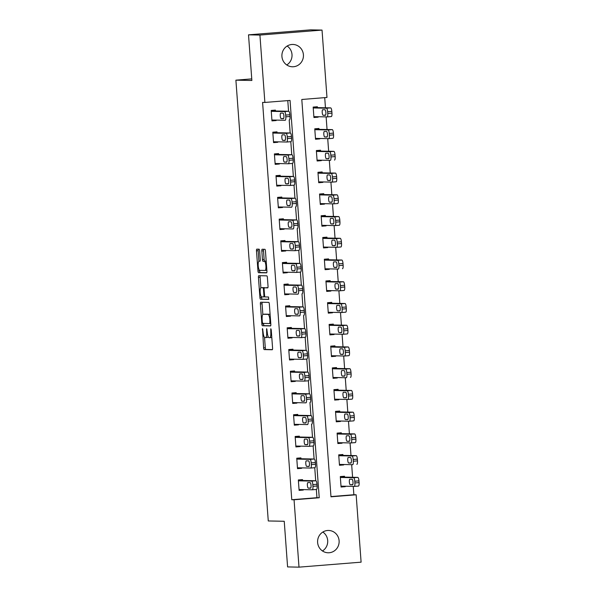 <?xml version="1.0" encoding="UTF-8"?>
<svg xmlns="http://www.w3.org/2000/svg" width="597" height="597" viewBox="0 0 597 597"><rect width="100%" height="100%" fill="white"/><g stroke="black" fill="none" stroke-linecap="round" stroke-linejoin="round"><path stroke-width="0.9" d="M262.508 328.544L263.613 347.872A1.709 0.448 -94.6 0 0 264.187 349.588L272.254 349.745A1.709 0.448 -94.6 0 0 272.262 349.745A1.709 0.448 -94.6 0 0 272.575 348.051L271.239 329.917L270.829 328.716L270.784 332.253A5.477 1.425 -94.6 0 1 269.792 337.678A5.477 1.425 -94.6 0 1 269.754 337.686L269.083 337.671A5.477 1.425 -94.6 0 1 267.247 332.178L266.672 328.634L266.62 332.163A5.477 1.425 -94.6 0 1 265.628 337.596A5.477 1.425 -94.6 0 1 265.59 337.596L264.919 337.589A5.477 1.425 -94.6 0 1 263.083 332.096L262.508 328.544M287.157 46.029A11.164 10.776 -88.9 0 1 292 54.521A11.164 10.776 -88.9 0 1 286.776 64.961M303.41 54.752A11.164 10.776 -88.9 0 1 292.448 66.774A11.164 10.776 -88.9 0 1 281.926 56.476A11.164 10.776 -88.9 0 1 292.896 44.454A11.164 10.776 -88.9 0 1 303.41 54.752M322.843 532.039A11.164 10.776 -88.9 0 1 327.693 540.524A11.164 10.776 -88.9 0 1 322.462 550.971M339.103 540.755A11.164 10.776 -88.9 0 1 328.134 552.777A11.164 10.776 -88.9 0 1 317.619 542.479A11.164 10.776 -88.9 0 1 328.581 530.457A11.164 10.776 -88.9 0 1 339.103 540.755M259.65 250.904A1.709 0.448 -94.6 0 0 259.076 249.188L256.814 249.143A1.709 0.448 -94.6 0 0 256.8 249.143A1.709 0.448 -94.6 0 0 256.486 250.837L257.971 270.978A1.709 0.448 -94.6 0 0 258.538 272.695L266.605 272.859A1.709 0.448 -94.6 0 0 266.613 272.859A1.709 0.448 -94.6 0 0 266.926 271.157L265.449 251.016A1.709 0.448 -94.6 0 0 264.874 249.307L262.143 249.248A1.709 0.448 -94.6 0 0 262.128 249.248A1.709 0.448 -94.6 0 0 261.822 250.949L262.456 259.568A1.709 0.448 -94.6 0 0 263.023 261.285L264.381 261.307A4.582 1.194 -94.6 0 1 265.911 265.837A4.582 1.194 -94.6 0 1 265.083 270.441L259.74 270.337A4.582 1.194 -94.6 0 1 258.217 265.807A4.582 1.194 -94.6 0 1 259.038 261.202A4.582 1.194 -94.6 0 1 259.076 261.202L259.956 261.217A1.709 0.448 -94.6 0 0 259.971 261.217A1.709 0.448 -94.6 0 0 260.277 259.523L259.65 250.904M265.053 270.441A4.582 1.194 -94.6 0 0 265.083 270.441L266.762 270.307A4.582 1.194 -94.6 0 0 266.762 270.307A4.582 1.194 -94.6 0 0 266.859 270.277M299 567.15L287.59 566.919L284.239 521.278L268.269 520.957L235.897 80.162L251.867 80.483L248.516 34.835L259.926 35.066L322.029 30.081L326.977 97.46L301.798 99.483L330.977 496.808L356.155 494.786L361.103 562.165L299 567.15L294.052 499.771L319.231 497.749L290.052 100.423L264.874 102.445L259.926 35.066M264.874 102.445L262.59 102.4L291.769 499.726L294.052 499.771M260.71 302.224A1.709 0.448 -94.6 0 0 260.695 302.224A1.709 0.448 -94.6 0 0 260.389 303.918L261.867 324.059A1.709 0.448 -94.6 0 0 262.441 325.775L270.501 325.94A1.709 0.448 -94.6 0 0 270.516 325.94A1.709 0.448 -94.6 0 0 270.829 324.238L269.344 304.097A1.709 0.448 -94.6 0 0 268.769 302.388L260.71 302.224M259.919 297.522L258.441 277.381A1.709 0.448 -94.6 0 1 258.747 275.68A1.709 0.448 -94.6 0 0 258.747 275.68L266.822 275.844A1.709 0.448 -94.6 0 1 267.396 277.56L268.031 286.179A1.709 0.448 -94.6 0 1 267.717 287.873A1.709 0.448 -94.6 0 0 267.717 287.873L264.441 287.814A1.709 0.448 -94.6 0 0 264.426 287.814A1.709 0.448 -94.6 0 0 264.113 289.508L264.538 295.224A1.709 0.448 -94.6 0 0 265.105 296.94L268.516 297.007L268.695 299.403L260.493 299.239A1.709 0.448 -94.6 0 1 259.919 297.522L261.598 297.388L261.553 296.828M291.769 499.726L316.947 497.704L316.343 489.458M315.701 480.749L314.746 467.727M314.104 459.018L313.149 445.989M312.507 437.28L311.552 424.251M310.918 415.549L309.955 402.52M309.321 393.811L308.365 380.782M307.724 372.073L306.768 359.051M306.127 350.342L305.171 337.312M304.53 328.604L303.575 315.574M302.933 306.865L301.978 293.843M301.336 285.135L300.381 272.105M299.739 263.396L298.784 250.367M298.142 241.666L297.187 228.636M296.552 219.927L295.59 206.898M294.955 198.189L294 185.167M293.358 176.458L292.403 163.429M291.761 154.72L290.806 141.69M290.164 132.982L289.209 119.96M288.567 111.251L287.784 100.609M302.597 480.488L302.537 479.622L298.336 479.958L299.104 490.391L303.298 490.055L303.269 489.607M301 458.757L300.94 457.884L296.746 458.22L297.507 468.652L301.709 468.317L301.672 467.869M299.41 437.019L299.343 436.146L295.149 436.489L295.911 446.922L300.112 446.578L300.075 446.131M297.813 415.281L297.746 414.415L293.552 414.751L294.314 425.183L298.515 424.848L298.478 424.4M296.216 393.55L296.149 392.677L291.955 393.013L292.724 403.445L296.918 403.109L296.881 402.662M294.62 371.812L294.552 370.946L290.358 371.282L291.127 381.714L295.321 381.379L295.291 380.931M293.023 350.073L292.955 349.208L288.761 349.543L289.53 359.976L293.724 359.64L293.694 359.193M291.426 328.343L291.358 327.469L287.164 327.805L287.933 338.245L292.127 337.902L292.097 337.454M289.829 306.604L289.769 305.739L285.567 306.074L286.336 316.507L290.53 316.171L290.5 315.723M288.232 284.873L288.172 284L283.971 284.336L284.739 294.769L288.933 294.433L288.903 293.985M286.635 263.135L286.575 262.262L282.381 262.605L283.142 273.038L287.336 272.695L287.306 272.247M285.038 241.397L284.978 240.531L280.784 240.867L281.545 251.3L285.747 250.964L285.709 250.516M283.448 219.666L283.381 218.793L279.187 219.129L279.948 229.561L284.15 229.226L284.112 228.778M281.851 197.928L281.784 197.062L277.59 197.398L278.359 207.831L282.553 207.495L282.515 207.047M280.254 176.19L280.187 175.324L275.993 175.66L276.762 186.092L280.956 185.757L280.926 185.309M278.657 154.459L278.59 153.586L274.396 153.922L275.165 164.354L279.359 164.018L279.329 163.571M277.06 132.721L276.993 131.855L272.799 132.191L273.568 142.623L277.762 142.287L277.732 141.84M275.463 110.99L275.404 110.117L271.202 110.452L271.971 120.885L276.165 120.549L276.135 120.101M330.962 496.577L353.872 494.734L353.26 486.398M352.596 477.279L351.663 464.66M350.999 455.548L350.066 442.929M349.402 433.81L348.476 421.191M347.805 412.072L346.879 399.453M346.208 390.341L345.282 377.722M344.611 368.603L343.685 355.984M343.014 346.872L342.088 334.245M341.417 325.134L340.491 312.515M339.82 303.395L338.895 290.776M338.223 281.665L337.298 269.046M336.633 259.926L335.701 247.307M335.036 238.188L334.111 225.569M333.439 216.457L332.514 203.838M331.842 194.719L330.917 182.1M330.245 172.981L329.32 160.362M328.648 151.25L327.723 138.631M327.052 129.512L326.126 116.893M325.455 107.781L324.716 97.639M344.559 477.122L344.499 476.249L340.297 476.585L341.066 487.018L345.26 486.682L345.23 486.234M342.962 455.384L342.902 454.518L338.708 454.854L339.469 465.287L343.663 464.951L343.633 464.503M341.365 433.646L341.305 432.78L337.111 433.116L337.872 443.549L342.074 443.213L342.036 442.765M339.775 411.915L339.708 411.042L335.514 411.378L336.275 421.81L340.477 421.475L340.439 421.027M338.178 390.177L338.111 389.311L333.917 389.647L334.686 400.08L338.88 399.744L338.842 399.296M336.581 368.446L336.514 367.573L332.32 367.909L333.089 378.341L337.283 378.005L337.253 377.558M334.984 346.708L334.917 345.835L330.723 346.178L331.492 356.61L335.686 356.267L335.656 355.819M333.387 324.969L333.32 324.104L329.126 324.44L329.895 334.872L334.089 334.536L334.059 334.089M331.79 303.239L331.731 302.366L327.529 302.701L328.298 313.134L332.492 312.798L332.462 312.35M330.193 281.5L330.134 280.635L325.932 280.971L326.701 291.403L330.895 291.067L330.865 290.62M328.596 259.762L328.537 258.897L324.335 259.232L325.104 269.665L329.298 269.329L329.268 268.881M326.999 238.031L326.94 237.158L322.746 237.494L323.507 247.927L327.708 247.591L327.671 247.143M325.41 216.293L325.343 215.427L321.149 215.763L321.91 226.196L326.111 225.86L326.074 225.412M323.813 194.562L323.746 193.689L319.552 194.025L320.313 204.458L324.514 204.122L324.477 203.674M322.216 172.824L322.149 171.951L317.955 172.294L318.723 182.727L322.917 182.383L322.88 181.936M320.619 151.086L320.552 150.22L316.358 150.556L317.126 160.989L321.32 160.653L321.29 160.205M319.022 129.355L318.955 128.482L314.761 128.818L315.529 139.25L319.723 138.914L319.693 138.467M317.425 107.617L317.365 106.751L313.164 107.087L313.932 117.519L318.126 117.184L318.097 116.736M251.755 78.886L235.897 80.162M248.516 34.835L310.619 29.85L322.029 30.081M353.872 494.734L356.155 494.786M316.947 497.704L319.231 497.749M345.26 486.682L341.036 486.6M343.663 464.951L339.439 464.862M342.074 443.213L337.842 443.131M340.477 421.475L336.245 421.392M338.88 399.744L334.648 399.654M337.283 378.005L333.051 377.923M335.686 356.267L331.462 356.185M334.089 334.536L329.865 334.447M332.492 312.798L328.268 312.716M330.895 291.067L326.671 290.978M329.298 269.329L325.074 269.247M327.708 247.591L323.477 247.509M326.111 225.86L321.88 225.77M324.514 204.122L320.283 204.04M322.917 182.383L318.686 182.301M321.32 160.653L317.097 160.563M319.723 138.914L315.5 138.832M318.126 117.184L313.903 117.094M303.298 490.055L299.075 489.965M301.709 468.317L297.478 468.235M300.112 446.578L295.881 446.496M298.515 424.848L294.284 424.758M296.918 403.109L292.687 403.027M295.321 381.379L291.09 381.289M293.724 359.64L289.5 359.558M292.127 337.902L287.903 337.82M290.53 316.171L286.306 316.082M288.933 294.433L284.709 294.351M287.336 272.695L283.112 272.613M285.747 250.964L281.515 250.874M284.15 229.226L279.918 229.144M282.553 207.495L278.321 207.405M280.956 185.757L276.724 185.674M279.359 164.018L275.135 163.936M277.762 142.287L273.538 142.198M276.165 120.549L271.941 120.467M265.665 337.596L267.269 337.462A5.477 1.425 -94.6 0 0 267.307 337.462A5.477 1.425 -94.6 0 0 268.06 336.35M269.829 337.678L271.434 337.551A5.477 1.425 -94.6 0 0 271.471 337.544A5.477 1.425 -94.6 0 0 271.792 337.372M264.531 337.395L265.292 347.738A1.709 0.448 -94.6 0 0 265.866 349.454L272.433 349.581M263.508 323.41L263.546 323.925A1.709 0.448 -94.6 0 0 264.12 325.641L270.687 325.775M262.21 302.254A1.709 0.448 -94.6 0 0 262.068 303.783L262.852 314.462M262.352 322.193L262.755 323.395L269.844 323.537L269.881 319.873A5.477 1.425 -94.6 0 0 268.046 314.388L263.202 314.291A5.477 1.425 -94.6 0 0 263.165 314.291A5.477 1.425 -94.6 0 0 262.173 319.723L262.352 322.193M270.105 314.44A5.477 1.425 -94.6 0 0 269.725 314.253L268.046 314.388M264.807 314.156A5.477 1.425 -94.6 0 1 264.844 314.156A5.477 1.425 -94.6 0 1 264.881 314.156L269.725 314.253M260.889 287.776L260.113 277.247L258.441 277.381M260.255 275.71A1.709 0.448 -94.6 0 0 260.113 277.247M267.889 287.709L266.113 287.679A1.709 0.448 -94.6 0 0 266.105 287.679A1.709 0.448 -94.6 0 0 266.09 287.679M268.837 299.231L260.493 299.239M261.046 287.747A4.582 1.194 -94.6 0 0 261.016 287.747A4.582 1.194 -94.6 0 0 260.188 292.343A4.582 1.194 -94.6 0 0 261.717 296.873L263.583 296.91A1.709 0.448 -94.6 0 0 263.598 296.91A1.709 0.448 -94.6 0 0 263.904 295.216L263.486 289.493A1.709 0.448 -94.6 0 0 262.911 287.784L261.046 287.747L262.725 287.605A4.582 1.194 -94.6 0 0 262.695 287.612A4.582 1.194 -94.6 0 0 262.658 287.612M264.777 287.784A1.709 0.448 -94.6 0 0 264.59 287.65L262.911 287.784M262.725 287.605L264.59 287.65M261.598 297.388A1.709 0.448 -94.6 0 0 262.165 299.104M266.195 261.202A4.582 1.194 -94.6 0 0 266.061 261.173L264.381 261.307M263.643 249.277A1.709 0.448 -94.6 0 0 263.501 250.815L264.128 259.434A1.709 0.448 -94.6 0 0 264.702 261.15L266.061 261.173M259.605 270.299L259.643 270.844A1.709 0.448 -94.6 0 0 260.217 272.56L266.784 272.695M258.307 249.173A1.709 0.448 -94.6 0 0 258.165 250.703L258.941 261.225M340.365 477.458L353.596 477.719A3.485 0.91 -94.6 0 1 354.767 481.219L354.894 482.958A3.485 0.91 -94.6 0 1 354.26 486.413A3.485 0.91 -94.6 0 0 354.26 486.413L341.006 486.152M340.335 477.033L357.797 477.384A3.485 0.91 85.4 0 1 358.961 480.883L359.088 482.622A3.485 0.91 85.4 0 1 358.461 486.077A3.485 0.91 85.4 0 1 358.431 486.077L354.282 486.413M352.073 479.257L349.879 479.212A2.791 0.724 -94.6 0 0 349.864 479.212A2.791 0.724 -94.6 0 0 349.357 482.018A2.791 0.724 -94.6 0 0 350.29 484.771L352.476 484.816A2.791 0.724 -94.6 0 0 352.499 484.816A2.791 0.724 -94.6 0 0 353.006 482.018A2.791 0.724 -94.6 0 0 352.073 479.257M298.403 480.824L311.641 481.092A3.485 0.91 -94.6 0 1 312.806 484.585L312.932 486.324A3.485 0.91 -94.6 0 1 312.298 489.786A3.485 0.91 -94.6 0 1 312.276 489.786L299.045 489.518M312.321 489.779L316.47 489.45A3.485 0.91 85.4 0 1 316.47 489.45A3.485 0.91 85.4 0 0 317.126 485.988L317 484.249A3.485 0.91 85.4 0 0 315.835 480.757L298.373 480.406M310.112 482.622A2.791 0.724 85.4 0 1 311.044 485.383A2.791 0.724 85.4 0 1 310.537 488.189A2.791 0.724 85.4 0 1 310.522 488.189L308.328 488.145A2.791 0.724 85.4 0 1 307.395 485.383A2.791 0.724 85.4 0 1 307.903 482.577A2.791 0.724 85.4 0 1 307.918 482.577L310.112 482.622M338.768 455.72L352.006 455.989A3.485 0.91 -94.6 0 1 353.17 459.481L353.297 461.22A3.485 0.91 -94.6 0 1 352.663 464.682A3.485 0.91 -94.6 0 1 352.64 464.682L339.409 464.414M338.738 455.302L356.2 455.653A3.485 0.91 85.4 0 1 357.364 459.145L357.499 460.884A3.485 0.91 85.4 0 1 356.864 464.347A3.485 0.91 85.4 0 1 356.834 464.347L356.864 464.347M350.476 457.518L348.282 457.474A2.791 0.724 -94.6 0 0 348.267 457.474A2.791 0.724 -94.6 0 0 347.76 460.28A2.791 0.724 -94.6 0 0 348.693 463.041L350.887 463.085A2.791 0.724 -94.6 0 0 350.902 463.085A2.791 0.724 -94.6 0 0 351.409 460.28A2.791 0.724 -94.6 0 0 350.476 457.518M337.171 433.989L350.409 434.25A3.485 0.91 -94.6 0 1 351.573 437.75L351.7 439.489A3.485 0.91 -94.6 0 1 351.066 442.944A3.485 0.91 -94.6 0 1 351.043 442.944L337.812 442.683M337.141 433.564L354.603 433.915A3.485 0.91 85.4 0 1 355.775 437.407L355.902 439.146A3.485 0.91 85.4 0 1 355.267 442.608A3.485 0.91 85.4 0 1 355.245 442.608L351.096 442.944M348.879 435.78L346.685 435.743A2.791 0.724 -94.6 0 0 346.67 435.743A2.791 0.724 -94.6 0 0 346.163 438.541A2.791 0.724 -94.6 0 0 347.096 441.302L349.29 441.347A2.791 0.724 -94.6 0 0 349.305 441.347A2.791 0.724 -94.6 0 0 349.812 438.541A2.791 0.724 -94.6 0 0 348.879 435.78M335.574 412.251L348.812 412.52A3.485 0.91 -94.6 0 1 349.976 416.012L350.103 417.751A3.485 0.91 -94.6 0 1 349.476 421.206A3.485 0.91 -94.6 0 1 349.446 421.213L336.215 420.945M335.544 411.826L353.006 412.176A3.485 0.91 85.4 0 1 354.178 415.676L354.305 417.415A3.485 0.91 85.4 0 1 353.67 420.87A3.485 0.91 85.4 0 1 353.648 420.87L349.499 421.206M347.282 414.049L345.096 414.005A2.791 0.724 -94.6 0 0 345.073 414.005A2.791 0.724 -94.6 0 0 344.566 416.81A2.791 0.724 -94.6 0 0 345.499 419.572L347.693 419.609A2.791 0.724 -94.6 0 0 347.708 419.609A2.791 0.724 -94.6 0 0 348.215 416.81A2.791 0.724 -94.6 0 0 347.282 414.049M296.806 459.093L310.044 459.354A3.485 0.91 -94.6 0 1 311.209 462.854L311.335 464.593A3.485 0.91 -94.6 0 1 310.701 468.048A3.485 0.91 -94.6 0 1 310.679 468.048L297.448 467.787M310.731 468.048L314.873 467.712A3.485 0.91 85.4 0 0 314.903 467.712A3.485 0.91 85.4 0 0 315.537 464.257L315.403 462.518A3.485 0.91 85.4 0 0 314.238 459.018L296.776 458.668M308.515 460.891A2.791 0.724 85.4 0 1 309.447 463.645A2.791 0.724 85.4 0 1 308.94 466.451A2.791 0.724 85.4 0 1 308.925 466.451L306.731 466.406A2.791 0.724 85.4 0 1 305.798 463.645A2.791 0.724 85.4 0 1 306.306 460.847A2.791 0.724 85.4 0 1 306.321 460.847L308.515 460.891M295.209 437.355L308.448 437.623A3.485 0.91 -94.6 0 1 309.612 441.116L309.739 442.855A3.485 0.91 -94.6 0 1 309.104 446.317A3.485 0.91 -94.6 0 0 309.104 446.317L295.851 446.049M309.134 446.31L313.283 445.981A3.485 0.91 85.4 0 0 313.306 445.974A3.485 0.91 85.4 0 0 313.94 442.519L313.813 440.78A3.485 0.91 85.4 0 0 312.641 437.288L295.179 436.937M306.918 439.153A2.791 0.724 85.4 0 1 307.851 441.914A2.791 0.724 85.4 0 1 307.343 444.72A2.791 0.724 85.4 0 1 307.328 444.72L305.134 444.675A2.791 0.724 85.4 0 1 304.201 441.914A2.791 0.724 85.4 0 1 304.709 439.108A2.791 0.724 85.4 0 1 304.724 439.108L306.918 439.153M293.612 415.616L306.851 415.885A3.485 0.91 -94.6 0 1 308.015 419.385L308.149 421.124A3.485 0.91 -94.6 0 1 307.515 424.579A3.485 0.91 -94.6 0 1 307.485 424.579L294.254 424.318M311.709 424.243L311.686 424.243A3.485 0.91 85.4 0 0 311.709 424.243A3.485 0.91 85.4 0 0 312.343 420.781L312.216 419.042A3.485 0.91 85.4 0 0 311.044 415.549L293.582 415.199M305.321 417.415A2.791 0.724 85.4 0 1 306.254 420.176A2.791 0.724 85.4 0 1 305.746 422.982A2.791 0.724 85.4 0 1 305.731 422.982L303.537 422.937A2.791 0.724 85.4 0 1 302.604 420.176A2.791 0.724 85.4 0 1 303.112 417.378A2.791 0.724 85.4 0 1 303.134 417.37L305.321 417.415M333.977 390.513L347.215 390.781A3.485 0.91 -94.6 0 1 348.379 394.274L348.514 396.012A3.485 0.91 -94.6 0 1 347.879 399.475A3.485 0.91 -94.6 0 0 347.879 399.475L334.618 399.206M333.947 390.095L351.409 390.445A3.485 0.91 85.4 0 1 352.581 393.938L352.708 395.677A3.485 0.91 85.4 0 1 352.073 399.139A3.485 0.91 85.4 0 1 352.051 399.139L347.902 399.468M345.685 392.311L343.499 392.266A2.791 0.724 -94.6 0 0 343.476 392.266A2.791 0.724 -94.6 0 0 342.976 395.072A2.791 0.724 -94.6 0 0 343.902 397.833L346.096 397.878A2.791 0.724 -94.6 0 0 346.111 397.878A2.791 0.724 -94.6 0 0 346.618 395.072A2.791 0.724 -94.6 0 0 345.685 392.311M292.015 393.886L305.254 394.147A3.485 0.91 -94.6 0 1 306.425 397.647L306.552 399.386A3.485 0.91 -94.6 0 1 305.918 402.841A3.485 0.91 -94.6 0 1 305.895 402.841L292.657 402.579M310.112 402.505L310.089 402.505A3.485 0.91 85.4 0 1 310.089 402.505A3.485 0.91 85.4 0 0 310.746 399.05L310.619 397.311A3.485 0.91 85.4 0 0 309.447 393.811L291.985 393.46M303.724 395.684A2.791 0.724 85.4 0 1 304.657 398.445A2.791 0.724 85.4 0 1 304.157 401.244A2.791 0.724 85.4 0 1 304.134 401.244L301.94 401.199A2.791 0.724 85.4 0 1 301.015 398.445A2.791 0.724 85.4 0 1 301.515 395.639A2.791 0.724 85.4 0 1 301.537 395.639L303.724 395.684M332.387 368.782L345.618 369.043A3.485 0.91 -94.6 0 1 346.79 372.543L346.917 374.282A3.485 0.91 -94.6 0 1 346.282 377.737A3.485 0.91 -94.6 0 1 346.26 377.737L333.022 377.476M332.35 368.356L349.812 368.707A3.485 0.91 85.4 0 1 350.984 372.207L351.111 373.946A3.485 0.91 85.4 0 1 350.476 377.401A3.485 0.91 85.4 0 1 350.454 377.401L350.476 377.401M344.088 370.58L341.902 370.536A2.791 0.724 -94.6 0 0 341.88 370.536A2.791 0.724 -94.6 0 0 341.38 373.334A2.791 0.724 -94.6 0 0 342.305 376.095L344.499 376.14A2.791 0.724 -94.6 0 0 344.521 376.14A2.791 0.724 -94.6 0 0 345.021 373.334A2.791 0.724 -94.6 0 0 344.088 370.58M330.79 347.044L344.021 347.312A3.485 0.91 -94.6 0 1 345.193 350.805L345.32 352.543A3.485 0.91 -94.6 0 1 344.685 356.006A3.485 0.91 -94.6 0 1 344.663 356.006L331.425 355.737M330.753 346.626L348.215 346.969A3.485 0.91 85.4 0 1 349.387 350.469L349.514 352.208A3.485 0.91 85.4 0 1 348.879 355.663A3.485 0.91 85.4 0 1 348.857 355.67L344.708 355.999L348.879 355.663M342.491 348.842L340.305 348.797A2.791 0.724 -94.6 0 0 340.283 348.797A2.791 0.724 -94.6 0 0 339.783 351.603A2.791 0.724 -94.6 0 0 340.715 354.364L342.902 354.409A2.791 0.724 -94.6 0 0 342.924 354.402A2.791 0.724 -94.6 0 0 343.424 351.603A2.791 0.724 -94.6 0 0 342.491 348.842M329.193 325.305L342.424 325.574A3.485 0.91 -94.6 0 1 343.596 329.066L343.723 330.805A3.485 0.91 -94.6 0 1 343.088 334.268A3.485 0.91 -94.6 0 1 343.066 334.268L329.828 333.999M329.163 324.887L346.626 325.238A3.485 0.91 85.4 0 1 347.79 328.731L347.917 330.469A3.485 0.91 85.4 0 1 347.282 333.932A3.485 0.91 85.4 0 1 347.26 333.932L343.111 334.268M340.902 327.104L338.708 327.059A2.791 0.724 -94.6 0 0 338.686 327.059A2.791 0.724 -94.6 0 0 338.186 329.865A2.791 0.724 -94.6 0 0 339.118 332.626L341.305 332.671A2.791 0.724 -94.6 0 0 341.327 332.671A2.791 0.724 -94.6 0 0 341.827 329.865A2.791 0.724 -94.6 0 0 340.902 327.104M327.596 303.575L340.827 303.836A3.485 0.91 -94.6 0 1 341.999 307.336L342.126 309.074A3.485 0.91 -94.6 0 1 341.491 312.529A3.485 0.91 -94.6 0 0 341.491 312.529L328.231 312.268M327.566 303.149L345.029 303.5A3.485 0.91 85.4 0 1 346.193 307L346.32 308.739A3.485 0.91 85.4 0 1 345.685 312.194A3.485 0.91 85.4 0 1 345.663 312.194L341.514 312.529M339.305 305.373L337.111 305.328A2.791 0.724 -94.6 0 0 337.096 305.328A2.791 0.724 -94.6 0 0 336.589 308.134A2.791 0.724 -94.6 0 0 337.521 310.888L339.708 310.933A2.791 0.724 -94.6 0 0 339.73 310.933A2.791 0.724 -94.6 0 0 340.23 308.134A2.791 0.724 -94.6 0 0 339.305 305.373M325.999 281.836L339.23 282.105A3.485 0.91 -94.6 0 1 340.402 285.597L340.529 287.336A3.485 0.91 -94.6 0 1 339.894 290.799A3.485 0.91 -94.6 0 0 339.894 290.799L326.641 290.53M325.969 281.418L343.432 281.769A3.485 0.91 85.4 0 1 344.596 285.262L344.723 287A3.485 0.91 85.4 0 1 344.096 290.463A3.485 0.91 85.4 0 1 344.066 290.463L339.917 290.791M337.708 283.635L335.514 283.59A2.791 0.724 -94.6 0 0 335.499 283.59A2.791 0.724 -94.6 0 0 334.992 286.396A2.791 0.724 -94.6 0 0 335.924 289.157L338.111 289.202A2.791 0.724 -94.6 0 0 338.133 289.202A2.791 0.724 -94.6 0 0 338.641 286.396A2.791 0.724 -94.6 0 0 337.708 283.635M290.426 372.147L303.657 372.416A3.485 0.91 -94.6 0 1 304.828 375.909L304.955 377.647A3.485 0.91 -94.6 0 1 304.321 381.11A3.485 0.91 -94.6 0 1 304.298 381.11L291.06 380.841M304.343 381.102L308.492 380.774A3.485 0.91 85.4 0 1 308.492 380.774A3.485 0.91 85.4 0 0 309.149 377.311L309.022 375.573A3.485 0.91 85.4 0 0 307.851 372.08L290.388 371.73M302.127 373.946A2.791 0.724 85.4 0 1 303.06 376.707A2.791 0.724 85.4 0 1 302.56 379.513A2.791 0.724 85.4 0 1 302.537 379.513L300.351 379.468A2.791 0.724 85.4 0 1 299.418 376.707A2.791 0.724 85.4 0 1 299.918 373.901A2.791 0.724 85.4 0 1 299.94 373.901L302.127 373.946M288.829 350.417L302.06 350.678A3.485 0.91 -94.6 0 1 303.231 354.178L303.358 355.916A3.485 0.91 -94.6 0 1 302.724 359.372A3.485 0.91 -94.6 0 0 302.724 359.372L289.463 359.11M302.746 359.372L306.895 359.036A3.485 0.91 85.4 0 0 306.918 359.036A3.485 0.91 85.4 0 0 307.552 355.573L307.425 353.834A3.485 0.91 85.4 0 0 306.254 350.342L288.791 349.991M300.53 352.208A2.791 0.724 85.4 0 1 301.463 354.969A2.791 0.724 85.4 0 1 300.963 357.775A2.791 0.724 85.4 0 1 300.94 357.775L298.754 357.73A2.791 0.724 85.4 0 1 297.821 354.969A2.791 0.724 85.4 0 1 298.321 352.17A2.791 0.724 85.4 0 1 298.343 352.17L300.53 352.208M287.232 328.678L300.463 328.947A3.485 0.91 -94.6 0 1 301.634 332.439L301.761 334.178A3.485 0.91 -94.6 0 1 301.127 337.633A3.485 0.91 -94.6 0 0 301.127 337.633L287.866 337.372M301.149 337.633L305.298 337.298A3.485 0.91 85.4 0 0 305.321 337.298A3.485 0.91 85.4 0 0 305.955 333.842L305.828 332.104A3.485 0.91 85.4 0 0 304.664 328.604L287.202 328.253M298.94 330.477A2.791 0.724 85.4 0 1 299.866 333.238A2.791 0.724 85.4 0 1 299.366 336.036A2.791 0.724 85.4 0 1 299.343 336.036L297.157 335.999A2.791 0.724 85.4 0 1 296.224 333.238A2.791 0.724 85.4 0 1 296.724 330.432A2.791 0.724 85.4 0 1 296.746 330.432L298.94 330.477M285.635 306.94L298.866 307.209A3.485 0.91 -94.6 0 1 300.037 310.701L300.164 312.44A3.485 0.91 -94.6 0 1 299.53 315.903A3.485 0.91 -94.6 0 1 299.507 315.903L286.269 315.634M303.724 315.567L303.701 315.567A3.485 0.91 85.4 0 0 303.724 315.567A3.485 0.91 85.4 0 0 304.358 312.104L304.231 310.365A3.485 0.91 85.4 0 0 303.067 306.873L285.605 306.522M297.343 308.739A2.791 0.724 85.4 0 1 298.276 311.5A2.791 0.724 85.4 0 1 297.769 314.306A2.791 0.724 85.4 0 1 297.746 314.306L295.56 314.261A2.791 0.724 85.4 0 1 294.627 311.5A2.791 0.724 85.4 0 1 295.134 308.694A2.791 0.724 85.4 0 1 295.149 308.694L297.343 308.739M284.038 285.209L297.276 285.47A3.485 0.91 -94.6 0 1 298.44 288.97L298.567 290.709A3.485 0.91 -94.6 0 1 297.933 294.164A3.485 0.91 -94.6 0 1 297.91 294.164L284.679 293.903M302.134 293.828L302.104 293.828A3.485 0.91 85.4 0 1 302.104 293.828A3.485 0.91 85.4 0 0 302.761 290.373L302.634 288.635A3.485 0.91 85.4 0 0 301.47 285.135L284.008 284.784M295.746 287.008A2.791 0.724 85.4 0 1 296.679 289.761A2.791 0.724 85.4 0 1 296.172 292.567A2.791 0.724 85.4 0 1 296.157 292.567L293.963 292.523A2.791 0.724 85.4 0 1 293.03 289.761A2.791 0.724 85.4 0 1 293.537 286.963A2.791 0.724 85.4 0 1 293.552 286.963L295.746 287.008M324.402 260.105L337.641 260.367A3.485 0.91 -94.6 0 1 338.805 263.867L338.932 265.605A3.485 0.91 -94.6 0 1 338.298 269.06A3.485 0.91 -94.6 0 1 338.275 269.06L325.044 268.799M324.372 259.68L341.835 260.031A3.485 0.91 85.4 0 1 342.999 263.523L343.133 265.262A3.485 0.91 85.4 0 1 342.499 268.725A3.485 0.91 85.4 0 1 342.469 268.725L342.499 268.725M336.111 261.896L333.917 261.859A2.791 0.724 -94.6 0 0 333.902 261.859A2.791 0.724 -94.6 0 0 333.395 264.658A2.791 0.724 -94.6 0 0 334.327 267.419L336.521 267.463A2.791 0.724 -94.6 0 0 336.536 267.463A2.791 0.724 -94.6 0 0 337.044 264.658A2.791 0.724 -94.6 0 0 336.111 261.896M282.441 263.471L295.679 263.74A3.485 0.91 -94.6 0 1 296.843 267.232L296.97 268.971A3.485 0.91 -94.6 0 1 296.336 272.433A3.485 0.91 -94.6 0 1 296.313 272.433L283.082 272.165M296.366 272.426L300.507 272.098A3.485 0.91 85.4 0 0 300.537 272.09A3.485 0.91 85.4 0 0 301.172 268.635L301.037 266.896A3.485 0.91 85.4 0 0 299.873 263.396L282.411 263.053M294.149 265.269A2.791 0.724 85.4 0 1 295.082 268.031A2.791 0.724 85.4 0 1 294.575 270.829A2.791 0.724 85.4 0 1 294.56 270.837L292.366 270.792A2.791 0.724 85.4 0 1 291.433 268.031A2.791 0.724 85.4 0 1 291.94 265.225A2.791 0.724 85.4 0 1 291.955 265.225L294.149 265.269M322.805 238.367L336.044 238.636A3.485 0.91 -94.6 0 1 337.208 242.128L337.335 243.867A3.485 0.91 -94.6 0 1 336.701 247.322A3.485 0.91 -94.6 0 1 336.678 247.33L323.447 247.061M322.776 237.942L340.238 238.293A3.485 0.91 85.4 0 1 341.409 241.792L341.536 243.531A3.485 0.91 85.4 0 1 340.902 246.986A3.485 0.91 85.4 0 1 340.88 246.986L336.73 247.322M334.514 240.166L332.32 240.121A2.791 0.724 -94.6 0 0 332.305 240.121A2.791 0.724 -94.6 0 0 331.798 242.927A2.791 0.724 -94.6 0 0 332.73 245.688L334.924 245.725A2.791 0.724 -94.6 0 0 334.939 245.725A2.791 0.724 -94.6 0 0 335.447 242.927A2.791 0.724 -94.6 0 0 334.514 240.166M280.844 241.733L294.082 242.001A3.485 0.91 -94.6 0 1 295.246 245.494L295.373 247.24A3.485 0.91 -94.6 0 1 294.739 250.695A3.485 0.91 -94.6 0 0 294.739 250.695L281.486 250.427M294.769 250.695L298.918 250.359A3.485 0.91 85.4 0 0 298.94 250.359A3.485 0.91 85.4 0 0 299.575 246.897L299.448 245.158A3.485 0.91 85.4 0 0 298.276 241.666L280.814 241.315M292.552 243.531A2.791 0.724 85.4 0 1 293.485 246.292A2.791 0.724 85.4 0 1 292.978 249.098A2.791 0.724 85.4 0 1 292.963 249.098L290.769 249.053A2.791 0.724 85.4 0 1 289.836 246.292A2.791 0.724 85.4 0 1 290.343 243.486A2.791 0.724 85.4 0 1 290.358 243.486L292.552 243.531M321.208 216.629L334.447 216.898A3.485 0.91 -94.6 0 1 335.611 220.39L335.738 222.129A3.485 0.91 -94.6 0 1 335.111 225.591A3.485 0.91 -94.6 0 1 335.081 225.591L321.85 225.323M321.179 216.211L338.641 216.562A3.485 0.91 85.4 0 1 339.812 220.054L339.939 221.793A3.485 0.91 85.4 0 1 339.305 225.256A3.485 0.91 85.4 0 1 339.283 225.256L335.133 225.584M332.917 218.427L330.731 218.383A2.791 0.724 -94.6 0 0 330.708 218.383A2.791 0.724 -94.6 0 0 330.201 221.188A2.791 0.724 -94.6 0 0 331.134 223.95L333.327 223.994A2.791 0.724 -94.6 0 0 333.342 223.994A2.791 0.724 -94.6 0 0 333.85 221.188A2.791 0.724 -94.6 0 0 332.917 218.427M279.247 220.002L292.485 220.263A3.485 0.91 -94.6 0 1 293.649 223.763L293.776 225.502A3.485 0.91 -94.6 0 1 293.149 228.957A3.485 0.91 -94.6 0 1 293.12 228.957L279.889 228.696M297.343 228.621L297.321 228.621A3.485 0.91 85.4 0 0 297.343 228.621A3.485 0.91 85.4 0 0 297.978 225.166L297.851 223.427A3.485 0.91 85.4 0 0 296.679 219.927L279.217 219.577M290.955 221.8A2.791 0.724 85.4 0 1 291.888 224.562A2.791 0.724 85.4 0 1 291.381 227.36A2.791 0.724 85.4 0 1 291.366 227.36L289.172 227.315A2.791 0.724 85.4 0 1 288.239 224.562A2.791 0.724 85.4 0 1 288.747 221.756A2.791 0.724 85.4 0 1 288.769 221.756L290.955 221.8M319.611 194.898L332.85 195.159A3.485 0.91 -94.6 0 1 334.014 198.659L334.148 200.398A3.485 0.91 -94.6 0 1 333.514 203.853A3.485 0.91 -94.6 0 0 333.514 203.853L320.253 203.592M319.582 194.473L337.044 194.823A3.485 0.91 85.4 0 1 338.215 198.323L338.342 200.062A3.485 0.91 85.4 0 1 337.708 203.517A3.485 0.91 85.4 0 1 337.686 203.517L333.536 203.853M331.32 196.697L329.134 196.652A2.791 0.724 -94.6 0 0 329.111 196.652A2.791 0.724 -94.6 0 0 328.611 199.45A2.791 0.724 -94.6 0 0 329.537 202.211L331.731 202.256A2.791 0.724 -94.6 0 0 331.745 202.256A2.791 0.724 -94.6 0 0 332.253 199.45A2.791 0.724 -94.6 0 0 331.32 196.697M277.65 198.264L290.888 198.532A3.485 0.91 -94.6 0 1 292.052 202.025L292.187 203.764A3.485 0.91 -94.6 0 1 291.552 207.226A3.485 0.91 -94.6 0 1 291.53 207.226L278.292 206.958M295.746 206.89L295.724 206.89A3.485 0.91 85.4 0 1 295.724 206.89A3.485 0.91 85.4 0 0 296.381 203.428L296.254 201.689A3.485 0.91 85.4 0 0 295.082 198.197L277.62 197.846M289.358 200.062A2.791 0.724 85.4 0 1 290.291 202.823A2.791 0.724 85.4 0 1 289.791 205.629A2.791 0.724 85.4 0 1 289.769 205.629L287.575 205.584A2.791 0.724 85.4 0 1 286.65 202.823A2.791 0.724 85.4 0 1 287.15 200.017A2.791 0.724 85.4 0 1 287.172 200.017L289.358 200.062M318.014 173.16L331.253 173.428A3.485 0.91 -94.6 0 1 332.425 176.921L332.551 178.66A3.485 0.91 -94.6 0 1 331.917 182.122A3.485 0.91 -94.6 0 1 331.895 182.122L318.656 181.854M317.985 172.742L335.447 173.085A3.485 0.91 85.4 0 1 336.618 176.585L336.745 178.324A3.485 0.91 85.4 0 1 336.111 181.779A3.485 0.91 85.4 0 1 336.089 181.786L331.939 182.115L336.111 181.779M329.723 174.958L327.537 174.914A2.791 0.724 -94.6 0 0 327.514 174.914A2.791 0.724 -94.6 0 0 327.014 177.719A2.791 0.724 -94.6 0 0 327.94 180.481L330.134 180.525A2.791 0.724 -94.6 0 0 330.156 180.518A2.791 0.724 -94.6 0 0 330.656 177.719A2.791 0.724 -94.6 0 0 329.723 174.958M276.06 176.533L289.291 176.794A3.485 0.91 -94.6 0 1 290.463 180.294L290.59 182.033A3.485 0.91 -94.6 0 1 289.955 185.488A3.485 0.91 -94.6 0 1 289.933 185.488L276.695 185.227M289.978 185.488L294.127 185.152A3.485 0.91 85.4 0 1 294.127 185.152A3.485 0.91 85.4 0 0 294.784 181.689L294.657 179.951A3.485 0.91 85.4 0 0 293.485 176.458L276.023 176.108M287.761 178.324A2.791 0.724 85.4 0 1 288.694 181.085A2.791 0.724 85.4 0 1 288.194 183.891A2.791 0.724 85.4 0 1 288.172 183.891L285.985 183.846A2.791 0.724 85.4 0 1 285.053 181.085A2.791 0.724 85.4 0 1 285.553 178.287A2.791 0.724 85.4 0 1 285.575 178.287L287.761 178.324M316.425 151.422L329.656 151.69A3.485 0.91 -94.6 0 1 330.828 155.183L330.954 156.921A3.485 0.91 -94.6 0 1 330.32 160.384A3.485 0.91 -94.6 0 1 330.298 160.384L317.059 160.115M316.388 151.004L333.85 151.354A3.485 0.91 85.4 0 1 335.021 154.847L335.148 156.586A3.485 0.91 85.4 0 1 334.514 160.048A3.485 0.91 85.4 0 1 334.492 160.048L334.514 160.048M328.126 153.22L325.94 153.175A2.791 0.724 -94.6 0 0 325.917 153.175A2.791 0.724 -94.6 0 0 325.417 155.981A2.791 0.724 -94.6 0 0 326.35 158.742L328.537 158.787A2.791 0.724 -94.6 0 0 328.559 158.787A2.791 0.724 -94.6 0 0 329.059 155.981A2.791 0.724 -94.6 0 0 328.126 153.22M274.463 154.795L287.694 155.063A3.485 0.91 -94.6 0 1 288.866 158.556L288.993 160.294A3.485 0.91 -94.6 0 1 288.358 163.75A3.485 0.91 -94.6 0 0 288.358 163.75L275.098 163.488M288.381 163.75L292.53 163.414A3.485 0.91 85.4 0 0 292.552 163.414A3.485 0.91 85.4 0 0 293.187 159.959L293.06 158.22A3.485 0.91 85.4 0 0 291.888 154.72L274.426 154.369M286.164 156.593A2.791 0.724 85.4 0 1 287.097 159.354A2.791 0.724 85.4 0 1 286.597 162.153A2.791 0.724 85.4 0 1 286.575 162.153L284.388 162.115A2.791 0.724 85.4 0 1 283.456 159.354A2.791 0.724 85.4 0 1 283.956 156.548A2.791 0.724 85.4 0 1 283.978 156.548L286.164 156.593M314.828 129.691L328.059 129.952A3.485 0.91 -94.6 0 1 329.231 133.452L329.357 135.191A3.485 0.91 -94.6 0 1 328.723 138.646A3.485 0.91 -94.6 0 1 328.701 138.646L315.462 138.385M314.798 129.265L332.26 129.616A3.485 0.91 85.4 0 1 333.424 133.116L333.551 134.855A3.485 0.91 85.4 0 1 332.917 138.31A3.485 0.91 85.4 0 1 332.895 138.31L328.746 138.646M326.529 131.489L324.343 131.444A2.791 0.724 -94.6 0 0 324.32 131.444A2.791 0.724 -94.6 0 0 323.82 134.25A2.791 0.724 -94.6 0 0 324.753 137.004L326.94 137.049A2.791 0.724 -94.6 0 0 326.962 137.049A2.791 0.724 -94.6 0 0 327.462 134.25A2.791 0.724 -94.6 0 0 326.529 131.489M313.231 107.953L326.462 108.221A3.485 0.91 -94.6 0 1 327.634 111.714L327.76 113.452A3.485 0.91 -94.6 0 1 327.126 116.915A3.485 0.91 -94.6 0 0 327.126 116.915L313.865 116.646M313.201 107.535L330.663 107.885A3.485 0.91 85.4 0 1 331.828 111.378L331.954 113.117A3.485 0.91 85.4 0 1 331.32 116.579A3.485 0.91 85.4 0 1 331.298 116.579L327.149 116.908M324.94 109.751L322.746 109.706A2.791 0.724 -94.6 0 0 322.731 109.706A2.791 0.724 -94.6 0 0 322.223 112.512A2.791 0.724 -94.6 0 0 323.156 115.273L325.343 115.318A2.791 0.724 -94.6 0 0 325.365 115.318A2.791 0.724 -94.6 0 0 325.865 112.512A2.791 0.724 -94.6 0 0 324.94 109.751M272.866 133.056L286.097 133.325A3.485 0.91 -94.6 0 1 287.269 136.817L287.396 138.556A3.485 0.91 -94.6 0 1 286.761 142.019A3.485 0.91 -94.6 0 0 286.761 142.019L273.501 141.75M286.784 142.011L290.933 141.683A3.485 0.91 85.4 0 0 290.955 141.683A3.485 0.91 85.4 0 0 291.59 138.22L291.463 136.482A3.485 0.91 85.4 0 0 290.299 132.989L272.836 132.638M284.575 134.855A2.791 0.724 85.4 0 1 285.5 137.616A2.791 0.724 85.4 0 1 285 140.422A2.791 0.724 85.4 0 1 284.978 140.422L282.791 140.377A2.791 0.724 85.4 0 1 281.859 137.616A2.791 0.724 85.4 0 1 282.359 134.81A2.791 0.724 85.4 0 1 282.381 134.81L284.575 134.855M271.269 111.326L284.5 111.587A3.485 0.91 -94.6 0 1 285.672 115.087L285.799 116.825A3.485 0.91 -94.6 0 1 285.165 120.281A3.485 0.91 -94.6 0 1 285.142 120.281L271.904 120.019M289.358 119.945L289.336 119.945A3.485 0.91 85.4 0 0 289.358 119.945A3.485 0.91 85.4 0 0 289.993 116.49L289.866 114.751A3.485 0.91 85.4 0 0 288.702 111.251L271.239 110.9M282.978 113.124A2.791 0.724 85.4 0 1 283.903 115.878A2.791 0.724 85.4 0 1 283.403 118.684A2.791 0.724 85.4 0 1 283.381 118.684L281.194 118.639A2.791 0.724 85.4 0 1 280.262 115.878A2.791 0.724 85.4 0 1 280.769 113.079A2.791 0.724 85.4 0 1 280.784 113.079L282.978 113.124M262.904 329.686L262.284 329.738M271.239 329.85L270.613 329.902M267.068 329.768L266.449 329.82M267.247 332.119L266.62 332.163M271.411 332.201L270.784 332.253M265.866 349.454L264.187 349.588M265.292 347.738L263.613 347.872M264.12 325.641L262.441 325.775M263.546 323.925L261.867 324.059M262.068 303.783L260.389 303.918M270.769 323.462L269.851 323.537L270.769 323.462M270.68 322.298L270.06 322.35M270.501 319.828L269.881 319.873M264.881 314.156L263.202 314.291M264.926 296.806L263.605 296.91L264.926 296.806M264.531 295.164L263.904 295.216M264.113 289.448L263.486 289.493M266.732 270.307L265.113 270.434M264.702 261.15L263.023 261.285M264.128 259.434L262.456 259.568M263.501 250.815L261.822 250.949M260.217 272.56L258.538 272.695M259.643 270.844L257.971 270.978M258.165 250.703L256.486 250.837M353.596 477.719L357.797 477.384M354.894 482.958L359.088 482.622M354.767 481.219L358.961 480.883M352.76 484.577L350.29 484.771M315.835 480.757L311.641 481.092M317 484.249L312.806 484.585M317.126 485.988L312.932 486.324M308.328 488.145L310.806 487.943M352.006 455.989L356.2 455.653M353.297 461.22L357.499 460.884M353.17 459.481L357.364 459.145M351.17 462.839L348.693 463.041M350.409 434.25L354.603 433.915M351.7 439.489L355.902 439.146M351.573 437.75L355.775 437.407M349.573 441.108L347.096 441.302M348.812 412.52L353.006 412.176M350.103 417.751L354.305 417.415M349.976 416.012L354.178 415.676M347.976 419.37L345.499 419.572M314.238 459.018L310.044 459.354M315.403 462.518L311.209 462.854M315.537 464.257L311.335 464.593M306.731 466.406L309.209 466.212M312.641 437.288L308.448 437.623M313.813 440.78L309.612 441.116M313.94 442.519L309.739 442.855M305.134 444.675L307.612 444.474M311.044 415.549L306.851 415.885M312.216 419.042L308.015 419.385M312.343 420.781L308.149 421.124M303.537 422.937L306.015 422.736M347.215 390.781L351.409 390.445M348.514 396.012L352.708 395.677M348.379 394.274L352.581 393.938M346.379 397.632L343.902 397.833M309.447 393.811L305.254 394.147M310.619 397.311L306.425 397.647M310.746 399.05L306.552 399.386M301.94 401.199L304.418 401.005M345.618 369.043L349.812 368.707M346.917 374.282L351.111 373.946M346.79 372.543L350.984 372.207M344.782 375.901L342.305 376.095M344.021 347.312L348.215 346.969M345.32 352.543L349.514 352.208M345.193 350.805L349.387 350.469M343.185 354.163L340.715 354.364M342.424 325.574L346.626 325.238M343.723 330.805L347.917 330.469M343.596 329.066L347.79 328.731M341.588 332.425L339.118 332.626M340.827 303.836L345.029 303.5M342.126 309.074L346.32 308.739M341.999 307.336L346.193 307M339.992 310.694L337.521 310.888M339.23 282.105L343.432 281.769M340.529 287.336L344.723 287M340.402 285.597L344.596 285.262M338.395 288.955L335.924 289.157M307.851 372.08L303.657 372.416M309.022 375.573L304.828 375.909M309.149 377.311L304.955 377.647M300.351 379.468L302.821 379.267M306.254 350.342L302.06 350.678M307.425 353.834L303.231 354.178M307.552 355.573L303.358 355.916M298.754 357.73L301.224 357.536M304.664 328.604L300.463 328.947M305.828 332.104L301.634 332.439M305.955 333.842L301.761 334.178M297.157 335.999L299.627 335.798M303.067 306.873L298.866 307.209M304.231 310.365L300.037 310.701M304.358 312.104L300.164 312.44M295.56 314.261L298.03 314.059M301.47 285.135L297.276 285.47M302.634 288.635L298.44 288.97M302.761 290.373L298.567 290.709M293.963 292.523L296.433 292.329M337.641 260.367L341.835 260.031M338.932 265.605L343.133 265.262M338.805 263.867L342.999 263.523M336.805 267.225L334.327 267.419M299.873 263.396L295.679 263.74M301.037 266.896L296.843 267.232M301.172 268.635L296.97 268.971M292.366 270.792L294.843 270.59M336.044 238.636L340.238 238.293M337.335 243.867L341.536 243.531M337.208 242.128L341.409 241.792M335.208 245.486L332.73 245.688M298.276 241.666L294.082 242.001M299.448 245.158L295.246 245.494M299.575 246.897L295.373 247.24M290.769 249.053L293.246 248.852M334.447 216.898L338.641 216.562M335.738 222.129L339.939 221.793M335.611 220.39L339.812 220.054M333.611 223.748L331.134 223.95M296.679 219.927L292.485 220.263M297.851 223.427L293.649 223.763M297.978 225.166L293.776 225.502M289.172 227.315L291.649 227.121M332.85 195.159L337.044 194.823M334.148 200.398L338.342 200.062M334.014 198.659L338.215 198.323M332.014 202.017L329.537 202.211M295.082 198.197L290.888 198.532M296.254 201.689L292.052 202.025M296.381 203.428L292.187 203.764M287.575 205.584L290.052 205.383M331.253 173.428L335.447 173.085M332.551 178.66L336.745 178.324M332.425 176.921L336.618 176.585M330.417 180.279L327.94 180.481M293.485 176.458L289.291 176.794M294.657 179.951L290.463 180.294M294.784 181.689L290.59 182.033M285.985 183.846L288.455 183.652M329.656 151.69L333.85 151.354M330.954 156.921L335.148 156.586M330.828 155.183L335.021 154.847M328.82 158.541L326.35 158.742M291.888 154.72L287.694 155.063M293.06 158.22L288.866 158.556M293.187 159.959L288.993 160.294M284.388 162.115L286.858 161.914M328.059 129.952L332.26 129.616M329.357 135.191L333.551 134.855M329.231 133.452L333.424 133.116M327.223 136.81L324.753 137.004M326.462 108.221L330.663 107.885M327.76 113.452L331.954 113.117M327.634 111.714L331.828 111.378M325.626 115.072L323.156 115.273M290.299 132.989L286.097 133.325M291.463 136.482L287.269 136.817M291.59 138.22L287.396 138.556M282.791 140.377L285.262 140.176M288.702 111.251L284.5 111.587M289.866 114.751L285.672 115.087M289.993 116.49L285.799 116.825M281.194 118.639L283.665 118.445M267.307 337.462L265.628 337.596M271.471 337.544L269.792 337.678M264.844 314.156L263.165 314.291M262.695 287.612L261.016 287.747M354.26 486.413L358.461 486.077M316.5 489.45L312.298 489.786M351.066 442.944L355.267 442.608M349.476 421.206L353.67 420.87M314.903 467.712L310.701 468.048M313.306 445.974L309.104 446.317M347.879 399.475L352.073 399.139M343.088 334.268L347.282 333.932M341.491 312.529L345.685 312.194M339.894 290.799L344.096 290.463M308.515 380.774L304.321 381.11M306.918 359.036L302.724 359.372M305.321 337.298L301.127 337.633M300.537 272.09L296.336 272.433M336.701 247.322L340.902 246.986M298.94 250.359L294.739 250.695M335.111 225.591L339.305 225.256M333.514 203.853L337.708 203.517M294.149 185.152L289.955 185.488M292.552 163.414L288.358 163.75M328.723 138.646L332.917 138.31M327.126 116.915L331.32 116.579M290.955 141.683L286.761 142.019"/></g></svg>
